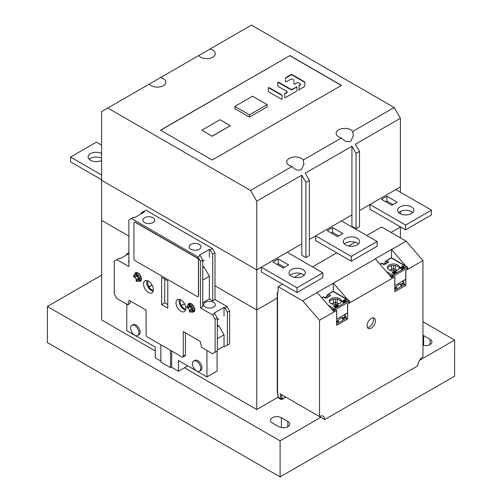<?xml version="1.0" encoding="UTF-8"?>
<svg xmlns="http://www.w3.org/2000/svg" width="502" height="502" viewBox="0 0 502 502"><rect width="100%" height="100%" fill="white"/><g stroke="black" fill="none" stroke-linecap="round" stroke-linejoin="round"><path stroke-width="0.75" d="M343.067 320.138L343.042 320.138A2.196 1.268 -120 0 0 343.035 320.056L346.16 318.274L346.16 316.781L345.081 316.16M336.654 323.759L338.53 322.679L338.53 321.186L337.771 320.747M343.123 320.107L343.035 320.056A2.196 1.268 -120 0 0 341.699 317.804L343.054 318.575L346.16 316.781M343.054 320.069L343.054 318.575M340.638 318.18L340.921 318.011A2.196 1.268 -120 0 1 340.977 318.048L341.247 317.892M336.654 322.271L338.53 321.186M401.249 286.548L401.223 286.548A2.196 1.268 -120 0 0 401.217 286.46L404.342 284.684L404.342 283.191L403.257 282.57M394.836 290.169L396.712 289.089A2.196 1.268 60 0 1 396.699 289.171M401.305 286.51L401.217 286.466A2.196 1.268 -120 0 0 399.881 284.214M399.899 284.207L401.236 284.985L404.342 283.191M401.236 286.473L401.236 284.985M398.814 284.59L399.103 284.421A2.196 1.268 -120 0 1 399.159 284.458L399.429 284.301M396.712 289.089L396.712 287.596L395.952 287.157M394.836 288.675L396.712 287.596M335.65 306.276L334.583 305.919L335.211 306.534L335.65 306.276M333.774 305.643L337.369 306.553L335.449 306.766L336.02 307.331L335.687 307.525L333.774 305.643L333.774 306.094L335.687 307.971L335.687 307.525M328.252 305.172L334.395 308.717L336.02 307.782L336.02 307.331M335.731 307.048L336.058 306.415M337.03 306.747L337.03 307.199L338.348 306.433L336.221 305.21M336.058 306.866L337.03 307.199L336.02 307.782M337.369 306.553L337.369 307.004M322.002 297.956L323.564 297.021L325.823 298.364L330.68 295.565L328.415 294.254L327.122 294.969L332.644 291.505A0.916 0.527 -120 0 1 333.102 291.549L328.415 294.254M344.403 299.506L344.736 299.317L346.65 301.194L346.317 301.388L343.054 300.284L344.366 300.422L344.974 300.07L344.403 299.506L344.692 300.24M343.054 300.284L343.054 300.736L346.317 301.84L348.614 300.51A0.916 0.527 -60 0 1 349.072 300.466L333.56 291.505A0.916 0.527 120 0 0 333.102 291.549L348.614 300.51A0.916 0.527 -120 0 1 349.26 301.627L335.041 309.841L335.041 311.334A0.916 0.527 0 0 1 333.748 311.334L333.422 311.146M338.348 305.988L336.221 304.758L335.763 305.109L336.089 304.306L338.674 305.8L338.348 306.433L344.334 302.982L341.749 301.489L341.749 301.037L344.203 302.078L344.661 301.733L344.334 302.53L341.749 301.037M335.763 305.109L335.763 305.555L336.221 305.555L336.221 305.109M336.415 304.501A6.037 3.483 0 0 0 341.398 301.068A6.037 3.483 0 0 0 339.628 298.608A6.037 3.483 0 0 0 333.052 297.849A6.037 3.483 0 0 0 329.331 301.068A6.037 3.483 0 0 0 331.094 303.534A6.037 3.483 0 0 0 335.763 304.545M349.26 300.88A0.916 0.527 180 0 1 349.53 301.256L349.53 302.75A0.916 0.527 0 0 1 349.26 303.12L347.579 304.093L347.579 312.903L336.723 319.172L336.723 310.361L335.041 311.334M333.748 311.334L333.748 309.841A0.916 0.527 -60 0 1 334.395 308.717A0.916 0.527 60 0 1 335.041 309.841A0.916 0.527 180 0 1 334.991 309.866A0.916 0.527 180 0 1 333.748 309.841L330.837 308.159M344.334 302.53L344.334 302.982L346.317 301.84L346.317 301.388M338.674 305.8L338.674 306.251M344.661 302.348L344.661 302.794M346.65 301.194L346.65 301.646M345.213 300.309L344.774 300.56L345.84 300.924L345.213 300.309L345.213 300.711M327.04 297.015L327.122 294.969L329.419 296.293M337.369 298.941L336.974 303.195L335.298 302.223L333.579 303.221L333.165 298.979M336.974 303.195A6.859 3.96 180 0 1 339.195 303.76M331.527 303.76A6.859 3.96 180 0 1 333.579 303.221M335.298 299.079L335.298 302.223M329.469 301.815A6.037 3.483 180 0 1 333.667 299.217A6.037 3.483 180 0 1 339.628 300.096A6.037 3.483 180 0 1 341.26 301.815M393.832 272.686L392.765 272.329L393.392 272.944L393.832 272.686M391.955 272.053L395.551 272.962L393.631 273.176L394.202 273.741L393.869 273.935L391.955 272.053L393.869 274.381L393.869 273.935M386.433 271.582L392.577 275.127L394.202 274.192L394.202 273.741M393.913 273.458L394.239 272.824M395.212 273.157L395.212 273.603L396.53 272.843L394.403 271.613M394.239 273.276L395.212 273.603L394.202 274.192M395.551 272.962L395.551 273.414M380.183 264.366L381.746 263.431L384.005 264.774L388.862 261.969L386.596 260.663L385.304 261.379L390.826 257.915A0.916 0.527 -120 0 1 391.284 257.959L386.596 260.663M402.585 265.916L402.918 265.721L404.832 267.604L404.499 267.798L401.236 266.694L402.548 266.832L403.156 266.48L402.585 265.916L402.874 266.65M401.236 266.694L401.236 267.139L404.499 268.244L406.796 266.92A0.916 0.527 -60 0 1 407.254 266.876L391.742 257.915A0.916 0.527 120 0 0 391.284 257.959L406.796 266.92A0.916 0.527 -120 0 1 407.442 268.037L393.223 276.251L393.223 277.744A0.916 0.527 0 0 1 391.93 277.744L391.604 277.556M396.53 272.398L394.403 271.168L393.944 271.519L394.271 270.716L396.856 272.209L396.53 272.843L402.516 269.392L399.931 267.899L399.931 267.447L402.384 268.488L402.842 268.143L402.516 268.94L399.931 267.447M393.944 271.519L393.944 271.965L394.403 271.965L394.403 271.519M394.597 270.911A6.037 3.483 0 0 0 399.579 267.478A6.037 3.483 0 0 0 397.81 265.012A6.037 3.483 0 0 0 391.234 264.259A6.037 3.483 0 0 0 387.513 267.478A6.037 3.483 0 0 0 389.276 269.944A6.037 3.483 0 0 0 393.944 270.954M407.442 267.29A0.916 0.527 180 0 1 407.712 267.666L407.712 269.16A0.916 0.527 0 0 1 407.442 269.53L405.76 270.503L405.76 279.307L394.905 285.582L394.905 276.771L393.223 277.744M391.93 277.744L391.93 276.251A0.916 0.527 -60 0 1 392.577 275.127A0.916 0.527 60 0 1 393.223 276.251A0.916 0.527 180 0 1 393.173 276.276A0.916 0.527 180 0 1 391.93 276.251L389.019 274.569M402.516 268.94L402.516 269.392L404.499 268.244L404.499 267.798M396.856 272.209L396.856 272.661M402.842 268.752L402.842 269.204M404.832 267.604L404.832 268.055M403.395 266.719L402.955 266.97L404.022 267.334L403.395 266.719L403.395 267.12M385.222 263.418L385.304 261.379L387.6 262.703M395.551 265.351L395.156 269.599L393.48 268.633L391.761 269.624L391.347 265.389M395.156 269.599A6.859 3.96 180 0 1 397.377 270.17M389.709 270.17A6.859 3.96 180 0 1 391.761 269.624M393.48 265.489L393.48 268.633M387.651 268.225A6.037 3.483 180 0 1 391.849 265.627A6.037 3.483 180 0 1 397.81 266.506A6.037 3.483 180 0 1 399.441 268.225M383.177 263.983L384.689 263.111L385.787 263.745M407.712 268.162L408.415 268.972L405.829 270.465L405.829 285.393L394.836 291.737L394.836 276.809L392.25 278.303L375.314 258.819L391.478 249.488L391.478 257.815M385.247 262.784L384.689 263.111M393.543 268.67L393.543 270.961M392.25 278.303L347.648 304.055L347.648 318.983L336.654 325.327L336.654 310.399L319.523 320.289L319.523 416.585A7.317 4.223 120 0 1 323.181 416.221A7.317 4.223 120 0 1 324.694 419.572L417.789 365.826A7.317 4.223 120 0 1 422.96 356.866L422.96 260.576L408.415 268.972L407.712 268.564M391.478 249.488L405.936 266.11M366.793 235.52L381.583 226.979L406.149 241.167L391.604 249.563M375.446 258.894L333.422 283.153L347.754 299.707M334.068 311.893L317.132 292.409L333.422 283.153M317.264 292.484L302.719 300.88L278.152 286.698L278.152 291.926L277.506 292.296L277.506 392.369L278.378 397.308L280.668 398.632L282.017 398.362L281.402 394.578M355.221 242.202L348.652 245.999M336.798 252.839L312.489 266.876M300.918 273.552L294.348 277.349M282.494 284.188L278.152 286.698M422.96 260.576L406.149 241.167M373.08 317.854A5.942 3.432 -60 0 1 373.507 319.73A5.942 3.432 -60 0 1 367.464 327.58M349.53 301.752L350.233 302.562L349.53 302.154M327.066 296.381L326.507 296.701L327.605 297.335M324.995 297.573L326.507 296.701M333.297 283.078L333.297 291.405M335.361 302.26L335.361 304.551M347.648 318.983L346.16 318.124M347.001 313.235L347.001 313.687L346.612 313.461M367.037 325.704A5.942 3.432 120 0 0 368.273 328.421A5.942 3.432 120 0 0 372.848 326.833A5.942 3.432 120 0 0 375.446 320.853A5.942 3.432 120 0 0 374.216 318.13A5.942 3.432 120 0 0 369.635 319.724A5.942 3.432 120 0 0 367.037 325.704M405.829 285.393L404.342 284.534M394.836 290.244L403.175 285.356M405.183 279.645L405.183 280.091L404.794 279.871M319.523 416.585L280.091 393.819L281.145 399.523M302.719 300.88L319.523 320.289M324.694 419.572L285.531 396.957M285.713 396.85L282.62 399.266L285.274 396.812M282.751 398.783L282.017 398.362M282.62 399.266L281.133 399.517L278.892 398.224L278.315 396.969M336.654 323.834L344.993 318.946M336.177 322.033L340.858 318.004L344.899 316.994L344.811 316.524M344.899 316.994L344.811 314.126L344.899 314.597L344.372 314.754M394.359 288.437L399.04 284.414L403.081 283.404L402.993 282.933M403.081 283.404L402.993 280.536L403.081 281.007L402.554 281.164M171.358 367.138L178.461 371.242L187.773 365.87M126.774 304.181L126.774 330.655L155.25 347.089L155.25 357.838L160.872 361.089M206.937 350.465L206.937 376.933L178.461 360.492L178.461 371.242M127.847 304.802L116.859 298.458L114.274 293.977L114.274 261.134L116.859 259.641L128.882 266.581L128.882 220.001L131.468 218.508L197.926 256.88L200.511 261.354L200.511 307.939L212.534 314.88L215.12 319.36L215.12 352.203L212.534 353.697L201.547 347.353L200.254 341.379L183.28 331.584L183.28 356.213A1.826 1.054 60 0 1 182.904 357.054A1.826 1.054 60 0 1 181.988 356.96L147.406 336.993A1.826 1.054 60 0 1 146.113 334.752L146.113 310.123L129.139 300.322L127.847 304.802L130.005 303.553L130.683 301.213M160.872 344.767L160.872 362.055L170.517 367.627L171.678 366.956L171.678 351.011M182.904 357.054L185.062 355.805A1.826 1.054 -120 0 0 185.445 354.97L185.445 332.826M137.711 335.518L138.878 334.847A5.867 3.389 -120 0 0 140.096 332.161A5.867 3.389 -120 0 0 137.529 326.256A5.867 3.389 -120 0 0 133.011 324.681L131.844 325.352A5.867 3.389 60 0 1 136.368 326.927A5.867 3.389 60 0 1 138.928 332.832A5.867 3.389 60 0 1 137.711 335.518A5.867 3.389 60 0 1 133.193 333.949A5.867 3.389 60 0 1 130.627 328.038A5.867 3.389 60 0 1 131.844 325.352M199.539 371.216L200.706 370.545A5.867 3.389 -120 0 0 201.923 367.853A5.867 3.389 -120 0 0 199.357 361.948A5.867 3.389 -120 0 0 194.839 360.38L193.672 361.051A5.867 3.389 60 0 1 198.196 362.62A5.867 3.389 60 0 1 200.756 368.531A5.867 3.389 60 0 1 199.539 371.216A5.867 3.389 60 0 1 195.021 369.641A5.867 3.389 60 0 1 192.454 363.737A5.867 3.389 60 0 1 193.672 361.051M206.937 376.933L217.102 371.066L217.102 351.061M217.322 338.693L224.043 334.809L224.043 346.154L217.322 350.038M224.043 346.154L224.821 346.606L227.406 345.112L227.406 312.269L229.602 310.995L229.602 343.845L227.406 345.112M215.12 319.36L217.322 318.086L217.322 350.936L215.12 352.203M217.322 318.086L214.73 313.612L212.534 314.88M229.602 310.995L227.017 306.521L224.821 307.789L224.043 307.337L213.959 313.16L214.73 313.612M188.3 307.808A4.844 2.799 -120 0 0 189.737 310.292M191.526 311.773A4.844 2.799 -120 0 0 193.753 311.911A4.844 2.799 -120 0 0 194.757 309.69A4.844 2.799 -120 0 0 192.642 304.814A4.844 2.799 -120 0 0 188.909 303.515A4.844 2.799 -120 0 0 187.911 305.517M135.032 277.054A4.844 2.799 -120 0 0 136.469 279.539M138.257 281.02A4.844 2.799 -120 0 0 140.485 281.158A4.844 2.799 -120 0 0 141.489 278.936A4.844 2.799 -120 0 0 139.374 274.061A4.844 2.799 -120 0 0 135.64 272.762A4.844 2.799 -120 0 0 134.643 274.763M143.559 284.013A6.946 4.01 -120 0 0 146.59 291.003A6.946 4.01 -120 0 0 151.943 292.867A6.946 4.01 -120 0 0 153.386 289.685A6.946 4.01 -120 0 0 150.349 282.695A6.946 4.01 -120 0 0 144.996 280.831A6.946 4.01 -120 0 0 143.559 284.013M185.834 308.423A6.946 4.01 -120 0 0 182.803 301.432A6.946 4.01 -120 0 0 177.451 299.568A6.946 4.01 -120 0 0 176.007 302.75A6.946 4.01 -120 0 0 179.045 309.74A6.946 4.01 -120 0 0 184.397 311.604A6.946 4.01 -120 0 0 185.834 308.423M161.625 304.595L167.768 308.14L167.768 280.894L161.625 277.349L161.625 304.595L164.731 302.806L167.768 304.557M198.127 296.563A1.826 1.054 -120 0 0 198.196 296.531A1.826 1.054 -120 0 0 198.572 295.697L198.572 260.237A1.826 1.054 -120 0 0 197.28 257.997L135.345 222.242A1.826 1.054 -120 0 0 134.436 222.154A1.826 1.054 -120 0 0 134.373 222.191M116.859 259.641L119.056 258.373L119.834 258.819L128.882 253.592M128.882 252.701L126.554 254.043L126.554 254.941M214.994 252.995L212.409 248.515L210.143 249.827L212.729 254.301L214.994 252.995L214.994 299.575L227.017 306.521M131.468 218.508L133.733 217.203L134.505 217.648L144.463 211.9L143.685 211.455L145.95 210.15L212.409 248.515M224.043 334.809L218.872 325.854L217.322 324.957M218.872 318.983L217.322 319.881M224.043 307.337L224.043 315.996M224.821 307.789L227.406 312.269M218.872 325.854L217.322 326.746M200.511 261.354L202.777 260.049L202.777 306.628L200.511 307.939M202.777 280.009L209.365 276.207L209.365 298.941L202.777 302.75M209.365 298.941L212.729 300.88L212.729 254.301M214.994 299.575L212.729 300.88M205.293 307.117A5.848 3.376 0 0 0 211.675 307.845A5.848 3.376 0 0 0 215.283 304.727A5.848 3.376 0 0 0 213.57 302.336A5.848 3.376 0 0 0 207.194 301.608A5.848 3.376 0 0 0 203.58 304.727A5.848 3.376 0 0 0 205.293 307.117M210.143 249.827L209.365 249.375L199.413 255.123L200.185 255.574L197.926 256.88M202.777 260.049L200.185 255.574M144.626 222.599A5.942 3.432 0 0 0 151.102 223.34A5.942 3.432 0 0 0 154.767 220.171A5.942 3.432 0 0 0 153.028 217.742A5.942 3.432 0 0 0 146.553 217.002A5.942 3.432 0 0 0 142.882 220.171A5.942 3.432 0 0 0 144.626 222.599M190.848 249.281A5.942 3.432 0 0 0 197.324 250.027A5.942 3.432 0 0 0 200.988 246.858A5.942 3.432 0 0 0 199.25 244.43A5.942 3.432 0 0 0 192.774 243.69A5.942 3.432 0 0 0 189.103 246.858A5.942 3.432 0 0 0 190.848 249.281M209.365 276.207L204.195 267.246L202.777 266.424M204.195 260.231L202.777 261.053M209.365 249.375L209.365 257.244M204.195 267.246L202.777 268.068M128.882 260.381A5.848 3.376 0 0 0 128.594 261.429A5.848 3.376 0 0 0 128.882 262.483M143.685 211.455L141.1 212.948L141.1 213.846M148.366 223.591A4.568 2.642 180 0 1 149.289 223.591M194.588 250.278A4.568 2.642 180 0 1 195.51 250.278M153.129 291.336A6.946 4.01 60 0 1 146.659 282.218A6.946 4.01 60 0 1 146.917 280.568M148.178 281.013A5.44 3.137 -120 0 0 147.726 282.839A5.44 3.137 -120 0 0 148.931 286.755L148.931 286.956A5.622 3.244 -120 0 0 153.361 290.187M148.931 286.956L152.1 285.123M152.018 284.973L148.931 286.755M184.472 303.704L181.379 305.693L184.554 303.861M181.379 305.693A5.622 3.244 -120 0 0 185.815 308.925M185.583 310.073A6.946 4.01 60 0 1 179.114 300.955A6.946 4.01 60 0 1 179.365 299.305M180.626 299.75A5.44 3.137 -120 0 0 180.18 301.57A5.44 3.137 -120 0 0 181.379 305.492M170.517 367.627L170.517 350.34M191.714 308.504A4.844 2.799 60 0 1 190.835 306.986M194.619 310.719A4.844 2.799 60 0 1 194.563 310.707L194.563 310.154M192.166 305.944L192.166 306.553L187.811 307.964L186.863 307.419A4.173 2.41 60 0 1 186.832 306.904A4.173 2.41 60 0 1 186.863 306.427L190.352 303.415A4.844 2.799 60 0 1 190.371 303.359M194.738 310.092L192.699 310.788A4.173 2.41 60 0 0 192.73 310.311A4.173 2.41 60 0 0 192.699 309.797L194.65 308.63M194.563 310.707L190.208 312.225L190.208 311.133L191.751 310.242L192.699 310.788M193.276 307.877L192.755 307.569L189.354 310.638L189.354 311.729A4.173 2.41 60 0 0 190.208 312.225M190.835 303.691L190.352 303.415M190.208 311.133L189.354 310.638M187.811 307.964L187.811 306.973L186.863 306.427M187.811 306.973L189.354 306.088L190.208 306.578L193.283 305.58M189.354 306.088L189.354 304.99L190.973 303.572M189.354 304.99A4.173 2.41 60 0 1 190.208 305.486L192.191 304.381M190.208 306.578L190.208 305.486M192.699 309.797L191.751 309.251L194.148 307.092M191.751 309.251L191.751 310.242M138.445 277.75A4.844 2.799 60 0 1 137.567 276.225M141.351 279.965A4.844 2.799 60 0 1 141.294 279.953L141.294 279.401M141.382 277.876L139.43 279.043A4.173 2.41 60 0 1 139.462 279.558A4.173 2.41 60 0 1 139.43 280.034L141.47 279.338M141.294 279.953L136.939 281.471L136.939 280.38L138.483 279.488L139.43 280.034M140.008 277.123L139.487 276.815L136.086 279.884L136.086 280.976A4.173 2.41 60 0 0 136.939 281.471M134.542 277.211L134.542 276.219L133.595 275.673A4.173 2.41 60 0 0 133.563 276.15A4.173 2.41 60 0 0 133.595 276.665L134.542 277.211L138.897 275.799L138.897 275.19M137.567 272.937L137.084 272.661A4.844 2.799 60 0 1 137.102 272.605M136.939 280.38L136.086 279.884M133.595 275.673L137.084 272.661M138.922 273.628L136.939 274.732A4.173 2.41 60 0 0 136.086 274.236L137.705 272.818M136.086 274.236L136.086 275.328L136.939 275.824L140.014 274.826M136.939 275.824L136.939 274.732M134.542 276.219L136.086 275.328M139.43 279.043L138.483 278.497L140.88 276.338M138.483 278.497L138.483 279.488M164.731 279.143L164.731 302.806M135.22 260.758A1.826 1.054 60 0 1 133.927 258.517L133.927 223.064A1.826 1.054 60 0 1 134.304 222.223A1.826 1.054 60 0 1 135.22 222.317L197.148 258.072A1.826 1.054 60 0 1 198.441 260.312L198.441 295.766A1.826 1.054 60 0 1 198.064 296.607A1.826 1.054 60 0 1 197.148 296.513L135.22 260.758M267.164 106.876L267.164 104.636L252.55 96.202L234.836 106.424L234.836 108.664L249.45 117.104L267.164 106.876M234.836 106.424L249.45 114.864L267.164 104.636M249.45 114.864L249.45 117.104M400.395 192.222L400.395 186.92L359.501 210.533L400.395 186.92L400.395 118.259L394.189 107.51L251.452 25.1L209.949 49.064A8.597 4.964 0 0 1 212.748 50.137A8.597 4.964 0 0 1 215.264 53.651A8.597 4.964 0 0 1 209.962 58.232A8.597 4.964 0 0 1 200.593 57.159A8.597 4.964 0 0 1 198.729 55.54L160.533 77.59A8.597 4.964 0 0 1 163.332 78.67A8.597 4.964 0 0 1 165.848 82.177A8.597 4.964 0 0 1 160.546 86.764A8.597 4.964 0 0 1 151.177 85.685A8.597 4.964 0 0 1 149.314 84.072L107.811 108.03L250.548 190.44L292.051 166.482A8.597 4.964 0 0 1 289.252 165.403A8.597 4.964 0 0 1 286.736 161.895A8.597 4.964 0 0 1 292.038 157.308A8.597 4.964 0 0 1 301.407 158.387A8.597 4.964 0 0 1 303.271 160L341.467 137.95A8.597 4.964 0 0 1 338.668 136.87A8.597 4.964 0 0 1 336.152 133.363A8.597 4.964 0 0 1 341.454 128.782A8.597 4.964 0 0 1 350.823 129.855A8.597 4.964 0 0 1 352.686 131.474L394.189 107.51M356.062 228.655L351.927 226.264L351.927 214.906L309.364 239.479L351.927 214.906L351.927 146.245L356.062 153.411L356.062 228.655L359.501 226.666L359.501 151.422L355.366 144.256L400.395 118.259M107.811 108.03L101.605 111.613L101.605 180.274L256.754 269.85L301.784 243.853L256.754 269.85L101.605 180.274L101.605 319.956L155.25 350.929M400.395 237.841L400.395 226.854M400.395 213.777L400.395 211.461M400.395 227.017L391.027 232.432L400.395 227.017M250.548 190.44L256.754 201.189L256.754 309.954L277.236 298.125L256.754 309.954L214.994 285.839L256.754 309.954L256.754 409.532L278.139 397.182M128.882 236.128L101.605 220.378L128.882 236.128M422.96 321.782L454.636 340.074L419.54 360.336M320.816 417.331L280.091 440.844L47.364 306.484L101.605 275.165M422.96 345.32A6.4 3.696 0 0 0 431.946 341.937A6.4 3.696 0 0 0 430.07 339.327L423.606 335.593A6.4 3.696 0 0 0 422.96 335.267M278.798 426.662A6.4 3.696 0 0 0 285.77 427.466A6.4 3.696 0 0 0 289.723 424.052A6.4 3.696 0 0 0 287.847 421.435L281.384 417.708A6.4 3.696 0 0 0 274.412 416.905A6.4 3.696 0 0 0 270.459 420.318A6.4 3.696 0 0 0 272.335 422.929L278.798 426.662M184.447 367.784L256.754 409.532M280.091 440.844L280.091 476.9L454.636 376.13L454.636 340.074M280.091 476.9L47.364 342.54L47.364 306.484M284.628 95.65L284.628 94.683A2.73 1.575 180 0 1 285.425 93.567L286.88 92.726A1.092 0.627 0 0 0 287.2 92.28L287.2 91.879A1.092 0.627 180 0 1 286.88 92.324L285.425 93.165A2.73 1.575 0 0 0 284.628 94.276L284.628 97.47L285.374 97.652L296.205 91.395A2.73 1.575 0 0 0 297.002 90.285L296.877 86.909L292.283 89.205A1.092 0.627 180 0 1 290.74 89.205L278.516 82.146L277.769 82.322L277.769 85.522L277.769 82.73L278.503 82.548L290.74 89.607A1.092 0.627 0 0 0 292.283 89.607L296.262 87.31L297.002 87.492M299.054 89.551L299.054 89.143L299.794 89.325L304.03 86.877A2.73 1.575 0 0 0 304.833 85.767L304.833 82.61A2.73 1.575 0 0 0 304.03 81.5L292.296 74.723A1.092 0.627 0 0 0 290.752 74.723L286.278 77.308A2.73 1.575 0 0 0 285.475 78.425L285.475 78.827A2.73 1.575 180 0 1 286.278 77.716L290.752 75.131A1.092 0.627 180 0 1 292.296 75.131L304.03 81.901A2.73 1.575 180 0 1 304.833 83.018M299.054 86.35A2.73 1.575 180 0 1 299.851 85.24L300.196 85.039A1.092 0.627 0 0 0 300.516 84.593L300.516 84.185A1.092 0.627 180 0 1 300.196 84.631L299.851 84.832A2.73 1.575 0 0 0 299.054 85.949L299.054 90.517M285.475 79.799L285.475 81.619L286.222 81.795L290.752 79.184A1.092 0.627 180 0 1 292.296 79.184L293.168 79.686A2.73 1.575 180 0 1 293.965 80.797L293.965 81.205M268.313 90.981A2.73 1.575 0 0 0 269.11 92.092L281.308 99.139L282.055 98.957L282.055 95.763A2.73 1.575 0 0 0 281.258 94.646L269.059 87.605L268.313 87.781L268.313 90.981L268.313 88.189L269.059 88.007L281.258 95.054A2.73 1.575 180 0 1 282.055 96.164M282.055 98.957L282.055 99.365M345.683 244.907A8.139 4.7 0 0 0 354.55 245.924A8.139 4.7 0 0 0 359.57 241.581A8.139 4.7 0 0 0 357.186 238.262A8.139 4.7 0 0 0 348.319 237.245A8.139 4.7 0 0 0 343.299 241.581A8.139 4.7 0 0 0 345.683 244.907M344.428 243.972A8.139 4.7 180 0 1 357.186 243.037A8.139 4.7 180 0 1 358.441 243.972M341.504 220.918L315.645 235.852L351.281 256.422L377.14 241.493L341.504 220.918M327.185 230.682L332.55 227.582L342.897 233.555L337.526 236.655L327.185 230.682M315.645 235.852L315.645 240.627L351.281 261.197L351.281 256.422M377.14 241.493L377.14 246.269L351.281 261.197M338.756 235.946L332.55 232.363L331.32 233.072M332.55 227.582L332.55 232.363M291.38 276.257A8.139 4.7 0 0 0 300.246 277.273A8.139 4.7 0 0 0 305.266 272.931A8.139 4.7 0 0 0 302.888 269.612A8.139 4.7 0 0 0 294.015 268.595A8.139 4.7 0 0 0 288.995 272.931A8.139 4.7 0 0 0 291.38 276.257M290.125 275.322A8.139 4.7 180 0 1 302.888 274.387A8.139 4.7 180 0 1 304.137 275.322M287.2 252.274L261.341 267.202L296.977 287.772L322.836 272.843L287.2 252.274M272.881 262.031L278.246 258.932L288.594 264.905L283.228 268.005L272.881 262.031M261.341 267.202L261.341 271.977L296.977 292.553L296.977 287.772M322.836 272.843L322.836 277.625L296.977 292.553M284.452 267.296L278.246 263.713L277.022 264.422M278.246 258.932L278.246 263.713M399.981 213.551A8.139 4.7 0 0 0 408.854 214.574A8.139 4.7 0 0 0 413.874 210.231A8.139 4.7 0 0 0 411.489 206.912A8.139 4.7 0 0 0 402.623 205.889A8.139 4.7 0 0 0 397.603 210.231A8.139 4.7 0 0 0 399.981 213.551M398.732 212.622A8.139 4.7 180 0 1 411.489 211.687A8.139 4.7 180 0 1 412.744 212.622M395.808 189.568L369.949 204.496L405.585 225.072L431.438 210.143L395.808 189.568M381.489 199.332L386.854 196.232L397.195 202.206L391.83 205.299L381.489 199.332M369.949 204.496L369.949 209.278L405.585 229.847L405.585 225.072M431.438 210.143L431.438 214.919L405.585 229.847M393.06 204.59L386.854 201.007L385.624 201.716M386.854 196.232L386.854 201.007M101.605 179.754L70.562 161.832L70.562 157.051L101.605 174.978M89.256 159.354A8.139 4.7 180 0 1 101.605 158.199M101.605 145.116L96.415 142.122L70.562 157.051M101.605 153.417A8.139 4.7 0 0 0 92.889 152.69A8.139 4.7 0 0 0 88.126 156.963A8.139 4.7 0 0 0 90.511 160.282A8.139 4.7 0 0 0 101.605 160.508M341.373 85.453L289.786 55.666L160.627 130.238M212.214 136.287L201.867 130.162L219.97 119.714L230.311 125.688L212.214 136.287L201.867 130.162M293.965 82.171L294.097 84.185L297.065 82.824A1.092 0.627 180 0 1 298.608 82.824L300.196 83.74A1.092 0.627 180 0 1 300.516 84.185M277.769 85.522A2.73 1.575 0 0 0 278.566 86.633L286.88 91.433A1.092 0.627 180 0 1 287.2 91.879M289.786 55.521L341.504 85.378L212.214 160.025L160.496 130.162L289.786 55.666M149.314 84.072L160.533 77.59M198.729 55.54L209.949 49.064M303.271 160L303.93 164.167L301.407 169.726C298.232 170.925 295.113 169.839 292.051 166.482M352.686 131.474L353.345 135.634L350.823 141.194C347.648 142.392 344.529 141.313 341.467 137.95M359.501 151.422L356.062 153.411M351.927 146.245L305.222 173.209L309.364 180.375L305.925 182.358L305.925 257.601L309.364 255.618L309.364 180.375M305.925 257.601L301.784 255.211L301.784 175.192L305.925 182.358M301.784 175.192L256.754 201.189M230.311 125.688L212.214 136.136M349.26 303.12L349.26 301.627A0.916 0.527 180 0 0 349.53 301.256A0.916 0.916 0 0 0 349.072 300.466M407.442 269.53L407.442 268.037A0.916 0.527 180 0 0 407.712 267.666A0.916 0.916 0 0 0 407.254 266.876M277.506 391.623L277.506 292.296M278.892 398.224L278.152 397.207L277.236 391.999A0.916 0.527 0 0 0 277.506 392.369M183.28 356.213L185.445 354.97M430.07 344.554L430.07 339.327M423.606 335.593L423.606 345.458M287.847 426.662L287.847 421.435M281.384 417.708L281.384 427.572M299.851 84.832L299.851 85.24M300.196 85.039L300.196 84.631M286.278 77.308L286.278 77.716M290.752 75.131L290.752 74.723M292.296 74.723L292.296 75.131M304.03 81.901L304.03 81.5M285.425 93.165L285.425 93.567M286.88 92.726L286.88 92.324M278.516 82.146L278.516 82.548M290.74 89.607L290.74 89.205M292.283 89.205L292.283 89.607M296.262 87.31L296.262 86.909M269.059 87.605L269.059 88.007M281.258 95.054L281.258 94.646M326.093 298.207L323.564 296.751L321.826 297.755M333.56 291.505A0.916 0.916 0 0 0 332.644 291.505M384.275 264.617L381.746 263.161L380.008 264.159M391.742 257.915A0.916 0.916 0 0 0 390.826 257.915M277.236 391.999L277.236 292.453M345.081 314.428L345.081 316.825M403.257 280.831L403.257 283.235M303.923 164.518L303.923 164.167M353.339 135.986L353.339 135.634"/></g></svg>
